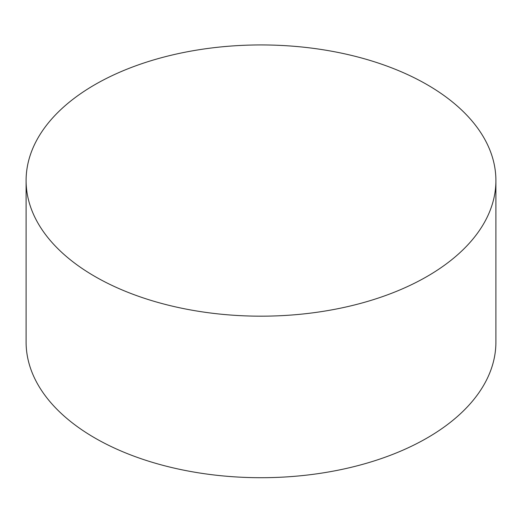 <?xml version="1.0" encoding="UTF-8"?>
<svg xmlns="http://www.w3.org/2000/svg" width="522" height="522" viewBox="0 0 522 522"><rect width="100%" height="100%" fill="white"/><g stroke="black" fill="none" stroke-linecap="round" stroke-linejoin="round"><path stroke-width="0.78" d="M94.9 276.458A234.9 135.616 0 0 0 350.895 305.853A234.9 135.616 0 0 0 495.9 180.56A234.9 135.616 0 0 0 261 44.938A234.9 135.616 0 0 0 26.1 180.56A234.9 135.616 0 0 0 94.9 276.458M26.1 180.56L26.1 342.093A234.9 135.616 0 0 0 94.9 437.991A234.9 135.616 0 0 0 350.895 467.386A234.9 135.616 0 0 0 495.9 342.093L495.9 180.56"/></g></svg>
